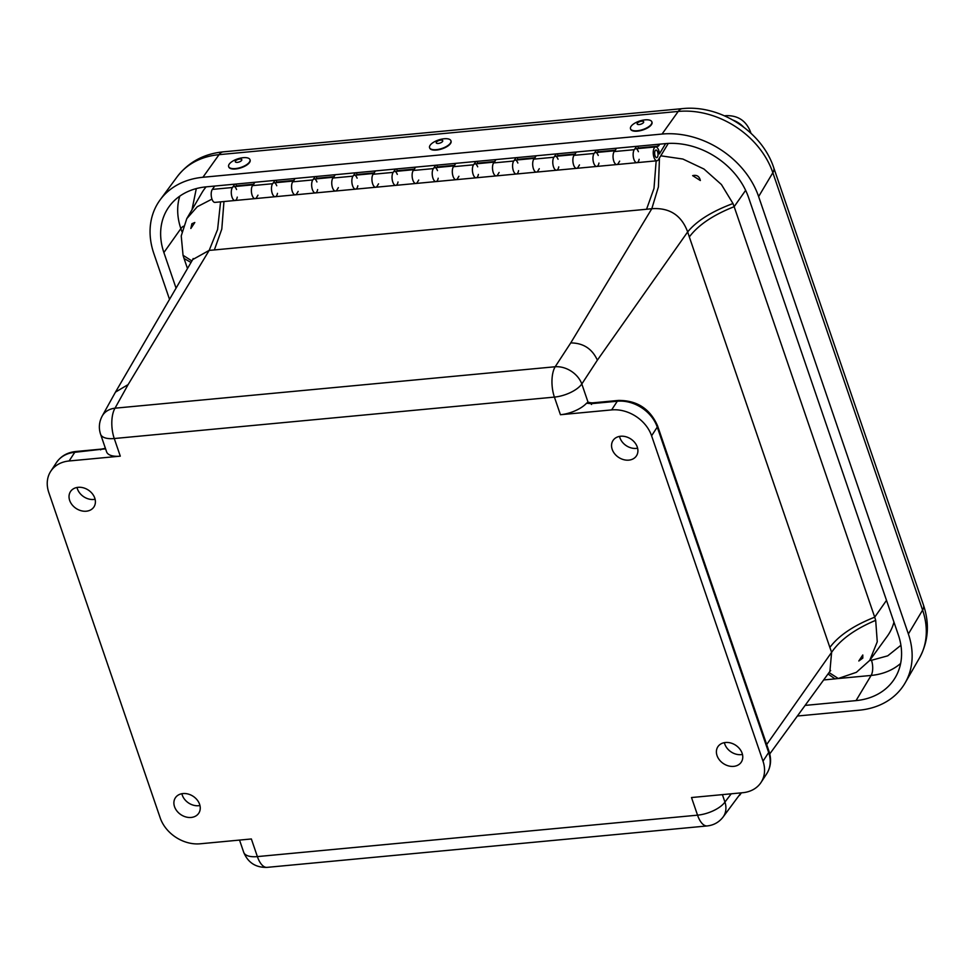 <?xml version="1.0" encoding="UTF-8"?>
<svg xmlns="http://www.w3.org/2000/svg" width="976" height="976" viewBox="0 0 976 976"><rect width="100%" height="100%" fill="white"/><g stroke="black" fill="none" stroke-linecap="round" stroke-linejoin="round"><path stroke-width="1.46" d="M94.757 498.077A14.006 11.041 33.2 0 1 94.013 506.812A14.006 11.041 33.2 0 1 76.177 508.496A14.006 11.041 33.2 0 1 70.553 491.489A14.006 11.041 33.2 0 1 83.338 487.805A14.006 11.041 33.2 0 1 94.757 498.077M637.267 447.008A14.006 11.041 33.2 0 1 636.523 455.743A14.006 11.041 33.2 0 1 618.699 457.427A14.006 11.041 33.2 0 1 613.074 440.42A14.006 11.041 33.2 0 1 625.86 436.736A14.006 11.041 33.2 0 1 637.267 447.008M742.126 753.252A14.006 11.041 33.2 0 1 741.37 761.988A14.006 11.041 33.2 0 1 723.545 763.671A14.006 11.041 33.2 0 1 717.921 746.677A14.006 11.041 33.2 0 1 730.707 742.98A14.006 11.041 33.2 0 1 742.126 753.252M199.604 804.322A14.006 11.041 33.2 0 1 198.86 813.057A14.006 11.041 33.2 0 1 181.036 814.753A14.006 11.041 33.2 0 1 175.412 797.746A14.006 11.041 33.2 0 1 188.197 794.049A14.006 11.041 33.2 0 1 199.604 804.322M560.444 414.727L554.405 397.098L114.253 438.529L120.292 456.158L69.113 460.977A33.672 26.535 -146.8 0 0 50.752 471.274A33.672 26.535 -146.8 0 0 48.8 492.526L160.21 817.912A33.672 26.535 -146.8 0 0 200.178 843.789L251.357 838.97L257.383 856.599L697.547 815.167L691.508 797.538L742.687 792.719A33.672 26.535 -146.8 0 0 761.048 782.423A33.672 26.535 -146.8 0 0 763 761.17L651.59 435.784A33.672 26.535 -146.8 0 0 611.623 409.908L560.444 414.727A22.448 9.723 -18.9 0 0 586.539 403.234L588.04 402.185L591.871 403.027M77.019 487.463A13.81 10.882 -146.8 0 0 95.099 499.273M619.54 436.394A13.81 10.882 -146.8 0 0 637.609 448.204M724.387 742.651A13.81 10.882 -146.8 0 0 742.468 754.448M181.878 793.72A13.81 10.882 -146.8 0 0 199.958 805.517M120.292 456.158A22.448 9.723 161.1 0 1 106.616 451.864L100.577 434.235A22.448 9.723 161.1 0 0 114.253 438.529A22.448 9.821 84.6 0 1 115.022 408.188A22.448 17.678 -151 0 0 102.187 416.069L102.187 416.069C99.076 421.961 98.539 428.013 100.577 434.235M588.04 402.185L581.818 383.995A22.448 17.056 -146.9 0 0 555.173 366.756L115.022 408.188L128.124 384.581L115.473 392.12L192.711 259.567L209.181 250.381L217.599 229.458L220.576 201.849M731.244 793.793L724.948 802.065A22.448 9.723 -18.9 0 1 697.547 815.167A22.448 9.821 -95.4 0 0 707.21 825.94C713.676 825.22 718.934 822.304 722.96 817.193L722.96 817.193A22.448 17.666 -142.7 0 0 724.948 802.065L722.399 794.623M187.49 268.534L184.037 258.469L191.015 262.483M102.187 416.069L115.473 392.12M570.74 342.918C583.245 342.991 592.127 348.737 597.373 360.156L581.818 383.995A22.448 9.723 161.1 0 1 554.405 397.098A22.448 9.821 -95.4 0 1 555.173 366.756L570.74 342.918L651.809 208.705C669.524 207.51 681.48 215.257 687.665 231.922C696.705 220.881 711.821 211.414 732.988 203.533L721.41 184.525L703.964 169.031L682.871 159.039L660.776 155.806M829.868 647.43L689.324 236.948C698.145 225.114 713.09 215.025 734.159 206.68L874.703 617.174C853.634 625.518 838.677 635.608 829.868 647.43L831.613 652.334C840.141 639.792 854.83 629.13 875.692 620.333L874.703 617.174L886.501 600.374M741.016 792.878L722.96 817.193M769.759 753.923L829.905 671.378L831.613 652.334L766.685 744.529M828.026 673.952L834.98 678.881L823.659 679.955M191.906 260.946L183.049 255.297L184.037 258.469M190.845 228.482L191.882 223.748L194.81 222.491L190.845 228.482M211.975 199.116L197.274 206.729L186.794 218.612L181.231 235.924L183.049 255.297M692.643 175.631C696.84 174.68 699.402 176.302 700.341 180.523L692.643 175.631M659.459 157.966L658.41 186.892L651.809 208.705L646.563 209.254L214.354 249.941L221.796 229.104L223.955 201.532M745.64 190.344L734.159 206.68L732.988 203.533M862.784 654.994L862.796 658.117L858.819 660.984L862.784 654.994M829.039 672.562L838.262 678.491L856.367 672.33L869.738 660.398L877.253 641.793L875.692 620.333M834.98 678.881L838.262 678.491M206.119 186.867A67.332 53.058 -146.8 0 0 201.873 192.845L186.794 218.612M869.738 660.398L887.282 636.242A67.332 53.058 -146.8 0 0 893.955 622.127M357.826 185.769A6.954 3.05 -95.4 0 1 355.593 189.137A6.954 3.05 -95.4 0 1 352.141 184.098A6.954 3.05 -95.4 0 1 352.995 176.156L355.386 172.813M375.479 170.922L373.088 174.265A6.954 3.05 84.6 0 0 372.234 182.207A6.954 3.05 84.6 0 0 375.687 187.246A6.954 3.05 -95.4 0 1 372.002 180.609A6.954 3.05 -95.4 0 1 374.381 173.399M398.013 181.987A6.954 3.05 -95.4 0 1 395.78 185.355A6.954 3.05 -95.4 0 1 392.328 180.316A6.954 3.05 -95.4 0 1 393.182 172.374L395.573 169.031M415.666 167.14L413.275 170.483A6.954 3.05 84.6 0 0 412.421 178.425A6.954 3.05 84.6 0 0 415.874 183.464A6.954 3.05 -95.4 0 1 412.189 176.827A6.954 3.05 -95.4 0 1 414.568 169.617M438.2 178.205A6.954 3.05 -95.4 0 1 435.967 181.573A6.954 3.05 -95.4 0 1 432.514 176.534A6.954 3.05 -95.4 0 1 433.356 168.592L435.76 165.249M455.853 163.358L453.45 166.701A6.954 3.05 84.6 0 0 452.608 174.643A6.954 3.05 84.6 0 0 456.06 179.682A6.954 3.05 -95.4 0 1 452.376 173.045A6.954 3.05 -95.4 0 1 454.755 165.835M478.386 174.423A6.954 3.05 -95.4 0 1 476.154 177.791A6.954 3.05 -95.4 0 1 472.701 172.752A6.954 3.05 -95.4 0 1 473.543 164.81L475.946 161.467M496.028 159.576L493.636 162.919A6.954 3.05 84.6 0 0 492.795 170.861A6.954 3.05 84.6 0 0 496.247 175.9A6.954 3.05 -95.4 0 1 492.563 169.263A6.954 3.05 -95.4 0 1 494.942 162.053M518.573 170.641A6.954 3.05 -95.4 0 1 516.341 174.009A6.954 3.05 -95.4 0 1 512.888 168.97A6.954 3.05 -95.4 0 1 513.73 161.028L516.121 157.685M536.214 155.782L533.823 159.137A6.954 3.05 84.6 0 0 532.981 167.079A6.954 3.05 84.6 0 0 536.434 172.118A6.954 3.05 -95.4 0 1 532.75 165.481A6.954 3.05 -95.4 0 1 535.129 158.258M558.76 166.859A6.954 3.05 -95.4 0 1 556.515 170.227A6.954 3.05 -95.4 0 1 553.075 165.188A6.954 3.05 -95.4 0 1 553.917 157.246L556.308 153.891M576.401 152L574.01 155.355A6.954 3.05 84.6 0 0 573.168 163.297A6.954 3.05 84.6 0 0 576.609 168.336A6.954 3.05 -95.4 0 1 572.936 161.699A6.954 3.05 -95.4 0 1 575.315 154.476M598.947 163.077A6.954 3.05 -95.4 0 1 596.702 166.445A6.954 3.05 -95.4 0 1 593.262 161.406A6.954 3.05 -95.4 0 1 594.103 153.464L596.495 150.109M616.588 148.218L614.197 151.573A6.954 3.05 84.6 0 0 613.355 159.503A6.954 3.05 84.6 0 0 616.795 164.554A6.954 3.05 -95.4 0 1 613.111 157.917A6.954 3.05 -95.4 0 1 615.502 150.694M639.134 159.295A6.954 3.05 -95.4 0 1 636.889 162.663A6.954 3.05 -95.4 0 1 633.448 157.612A6.954 3.05 -95.4 0 1 634.29 149.682L636.681 146.327M214.732 186.05L212.341 189.405A6.954 3.05 84.6 0 0 211.487 197.335A6.954 3.05 84.6 0 0 214.94 202.386L235.033 200.495A6.954 3.05 -95.4 0 1 231.58 195.444A6.954 3.05 -95.4 0 1 232.434 187.514L234.826 184.159M254.919 182.268L252.528 185.623A6.954 3.05 84.6 0 0 251.674 193.553A6.954 3.05 84.6 0 0 255.126 198.604A6.954 3.05 -95.4 0 1 251.442 191.955A6.954 3.05 -95.4 0 1 253.821 184.745M277.465 193.346A6.954 3.05 -95.4 0 1 275.22 196.713A6.954 3.05 -95.4 0 1 271.767 191.662A6.954 3.05 -95.4 0 1 272.621 183.72L275.012 180.377M295.106 178.486L292.715 181.829A6.954 3.05 84.6 0 0 291.861 189.771A6.954 3.05 84.6 0 0 295.313 194.822A6.954 3.05 -95.4 0 1 291.629 188.173A6.954 3.05 -95.4 0 1 294.008 180.963M317.639 189.564A6.954 3.05 -95.4 0 1 315.407 192.931A6.954 3.05 -95.4 0 1 311.954 187.88A6.954 3.05 -95.4 0 1 312.808 179.938L315.199 176.595M335.293 174.704L332.901 178.047A6.954 3.05 84.6 0 0 332.047 185.989A6.954 3.05 84.6 0 0 335.5 191.04A6.954 3.05 -95.4 0 1 331.816 184.391A6.954 3.05 -95.4 0 1 334.195 177.181M374.064 172.886L357.009 174.497L356.435 172.715M355.886 176.07A6.954 3.05 -95.4 0 1 357.118 178.181M333.877 176.668L316.822 178.279L316.248 176.497M315.699 179.852A6.954 3.05 -95.4 0 1 316.932 181.963M293.703 180.45L276.635 182.061L276.062 180.279M275.513 183.634A6.954 3.05 -95.4 0 1 276.745 185.745M253.516 184.232L236.46 185.843L235.887 184.061M235.326 187.416A6.954 3.05 -95.4 0 1 236.558 189.527M237.278 197.128A6.954 3.05 -95.4 0 1 235.033 200.495A6.954 3.05 84.6 0 1 231.349 193.846A6.954 3.05 84.6 0 1 233.728 186.636L253.101 184.818M657.836 144.338L658.41 146.119L659.813 144.155M658.41 146.119L638.316 148.01L637.743 146.229M637.194 149.584A6.954 3.05 -95.4 0 1 638.414 151.695M615.185 150.194L598.129 151.792L597.556 150.011M597.007 153.378A6.954 3.05 -95.4 0 1 598.227 155.477M574.998 153.976L557.943 155.574L557.369 153.793M556.82 157.16A6.954 3.05 -95.4 0 1 558.052 159.259M534.811 157.758L517.756 159.356L517.182 157.575M516.633 160.942A6.954 3.05 -95.4 0 1 517.866 163.041M494.625 161.54L477.569 163.138L476.996 161.357M476.447 164.724A6.954 3.05 -95.4 0 1 477.679 166.823M454.438 165.322L437.382 166.933L436.809 165.139M436.26 168.506A6.954 3.05 -95.4 0 1 437.492 170.617M414.251 169.104L397.195 170.715L396.622 168.933M396.073 172.288A6.954 3.05 -95.4 0 1 397.305 174.399M657.592 156.831A3.819 1.671 -95.4 0 1 656.689 157.636A3.819 1.671 -95.4 0 1 654.676 154.001A3.819 1.671 -95.4 0 1 655.982 150.048A3.819 1.671 -95.4 0 1 657.812 152.524A3.819 1.671 -95.4 0 1 657.592 156.831M619.65 161.125L618.247 163.443A6.954 3.05 -95.4 0 1 616.795 164.554L235.033 200.495M579.463 164.907L578.06 167.225A6.954 3.05 -95.4 0 1 576.609 168.336M539.277 168.689L537.874 171.02A6.954 3.05 -95.4 0 1 536.434 172.118M499.102 172.471L497.687 174.802A6.954 3.05 -95.4 0 1 496.247 175.9M458.915 176.266L457.5 178.584A6.954 3.05 -95.4 0 1 456.06 179.682M418.728 180.048L417.313 182.366A6.954 3.05 -95.4 0 1 415.874 183.464M378.542 183.83L377.139 186.148A6.954 3.05 -95.4 0 1 375.687 187.246M338.355 187.612L336.952 189.93A6.954 3.05 -95.4 0 1 335.5 191.04M298.168 191.394L296.765 193.712A6.954 3.05 -95.4 0 1 295.313 194.822M257.981 195.176L256.578 197.494A6.954 3.05 -95.4 0 1 255.126 198.604M668.267 143.423L658.434 159.661A6.954 3.05 -95.4 0 1 656.982 160.772A6.954 3.05 -95.4 0 1 653.298 154.123A6.954 3.05 -95.4 0 1 655.677 146.912A6.954 3.05 -95.4 0 1 659.398 153.891L665.62 143.606M655.677 146.912L635.583 148.803A6.954 3.05 84.6 0 0 633.204 156.026A6.954 3.05 84.6 0 0 636.889 162.663L616.795 164.554M657.58 151.78A3.819 1.671 -95.4 0 1 657.958 155.587A3.819 1.671 -95.4 0 1 656.689 157.636A3.819 1.671 -95.4 0 1 654.676 154.001A3.819 1.671 -95.4 0 1 655.982 150.048A3.819 1.671 -95.4 0 1 657.58 151.78M293.288 181.036L273.914 182.854A6.954 3.05 84.6 0 0 271.535 190.064A6.954 3.05 84.6 0 0 275.22 196.713M333.475 177.242L314.101 179.072A6.954 3.05 84.6 0 0 311.722 186.282A6.954 3.05 84.6 0 0 315.407 192.931M373.662 173.46L354.288 175.29A6.954 3.05 84.6 0 0 351.909 182.5A6.954 3.05 84.6 0 0 355.593 189.137M413.848 169.678L394.475 171.508A6.954 3.05 84.6 0 0 392.096 178.718A6.954 3.05 84.6 0 0 395.78 185.355M454.035 165.896L434.662 167.726A6.954 3.05 84.6 0 0 432.283 174.936A6.954 3.05 84.6 0 0 435.967 181.573M494.21 162.114L474.848 163.944A6.954 3.05 84.6 0 0 472.469 171.154A6.954 3.05 84.6 0 0 476.154 177.791M534.397 158.332L515.035 160.162A6.954 3.05 84.6 0 0 512.656 167.372A6.954 3.05 84.6 0 0 516.341 174.009M574.583 154.55L555.222 156.367A6.954 3.05 84.6 0 0 552.843 163.59A6.954 3.05 84.6 0 0 556.515 170.227M614.77 150.768L595.409 152.585A6.954 3.05 84.6 0 0 593.018 159.808A6.954 3.05 84.6 0 0 596.702 166.445M169.531 299.364L153.83 253.504A81.337 64.099 33.2 0 1 160.174 199.812A81.337 64.099 33.2 0 1 202.898 177.278L662.057 134.054A81.337 64.099 33.2 0 1 758.62 196.566L908.375 633.973A81.337 64.099 33.2 0 1 905.167 682.858A81.337 64.099 33.2 0 1 859.319 710.186L797.38 716.018M805.115 705.404L856.037 700.609A70.113 55.254 -146.8 0 0 895.553 677.063A70.113 55.254 -146.8 0 0 898.335 634.912L748.568 197.518A70.113 55.254 -146.8 0 0 665.339 143.631L206.168 186.855A70.113 55.254 -146.8 0 0 169.348 206.278A70.113 55.254 -146.8 0 0 163.883 252.552L176.058 288.14M250.051 159.893A11.224 4.551 162.2 0 1 250.124 160.088A11.224 4.551 162.2 0 1 249.246 162.894A11.224 4.551 162.2 0 1 237.851 168.628A11.224 4.551 162.2 0 1 228.762 166.957A11.224 4.551 162.2 0 1 228.713 166.762M249.124 162.504A11.224 4.551 162.2 0 1 237.729 168.238A11.224 4.551 162.2 0 1 228.64 166.567A11.224 4.551 162.2 0 1 229.519 163.761A11.224 4.551 162.2 0 1 240.913 158.027A11.224 4.551 162.2 0 1 250.002 159.698A11.224 4.551 162.2 0 1 249.124 162.504M235.558 160.906A3.416 1.379 162.2 0 1 241.206 159.173A3.416 1.379 162.2 0 1 238.852 162.065A3.416 1.379 162.2 0 1 235.558 160.906M450.985 140.983A11.224 4.551 162.2 0 1 451.058 141.166A11.224 4.551 162.2 0 1 450.18 143.972A11.224 4.551 162.2 0 1 438.785 149.718A11.224 4.551 162.2 0 1 429.696 148.047A11.224 4.551 162.2 0 1 429.635 147.852M450.058 143.582A11.224 4.551 162.2 0 1 438.651 149.328A11.224 4.551 162.2 0 1 429.562 147.657A11.224 4.551 162.2 0 1 430.44 144.851A11.224 4.551 162.2 0 1 441.847 139.104A11.224 4.551 162.2 0 1 450.936 140.776A11.224 4.551 162.2 0 1 450.058 143.582M436.492 141.984A3.416 1.379 162.2 0 1 442.14 140.251A3.416 1.379 162.2 0 1 439.786 143.143A3.416 1.379 162.2 0 1 436.492 141.984M651.919 122.061A11.224 4.551 162.2 0 1 651.992 122.256A11.224 4.551 162.2 0 1 637.487 131.138A11.224 4.551 162.2 0 1 630.618 129.137A11.224 4.551 162.2 0 1 630.569 128.93M637.352 130.747A11.224 4.551 162.2 0 1 630.496 128.734A11.224 4.551 162.2 0 1 645.002 119.865A11.224 4.551 162.2 0 1 651.858 121.866A11.224 4.551 162.2 0 1 637.352 130.747M641.561 121.231A3.416 1.379 162.2 0 1 642.476 123.452A3.416 1.379 162.2 0 1 637.169 123.964A3.416 1.379 162.2 0 1 641.561 121.231M69.113 460.977L74.774 452.303A33.672 26.535 -146.8 0 0 56.425 462.6L50.752 471.274M105.567 448.814L74.774 452.303A5.612 2.452 -95.4 0 1 75.884 451.498C67.405 452.376 60.915 456.085 56.425 462.6M611.623 409.908L617.296 401.234L591.444 403.661L586.539 403.234M651.59 435.784L657.263 427.098A33.672 26.535 -146.8 0 0 617.296 401.234A5.612 2.452 -95.4 0 1 618.406 400.428L592.554 402.856A5.612 2.452 -95.4 0 0 591.444 403.661M763 761.17L768.661 752.496L657.263 427.098A5.612 2.428 -18.9 0 0 657.543 425.756C650.016 408.761 636.962 400.319 618.406 400.428M761.048 782.423L766.709 773.748A33.672 26.535 -146.8 0 0 768.661 752.496A5.612 2.428 -18.9 0 0 768.954 751.154L657.543 425.756M257.383 856.599A22.448 9.821 84.6 0 0 267.046 867.371C255.773 867.688 247.989 862.662 243.707 852.304A22.448 9.723 -18.9 0 0 257.383 856.599M100.626 449.863A5.612 2.452 -95.4 0 1 101.736 449.07L75.884 451.498M128.124 384.581L209.181 250.381L214.354 249.941M597.373 360.156L687.665 231.922L689.324 236.948M656.165 160.845L653.993 188.417L646.563 209.254M373.088 174.265L393.182 172.374M413.275 170.483L433.356 168.592M453.45 166.701L473.543 164.81M493.636 162.919L513.73 161.028M533.823 159.137L553.917 157.246M574.01 155.355L594.103 153.464M614.197 151.573L634.29 149.682M212.341 189.405L232.434 187.514M252.528 185.623L272.621 183.72M292.715 181.829L312.808 179.938M332.901 178.047L352.995 176.156M750.947 133.224L750.3 131.333A22.448 9.723 161.1 0 1 750.532 132.846M724.814 115.961A22.448 9.821 -95.4 0 1 726.046 115.668L724.473 115.815M743.614 127.063A23.204 18.288 -146.8 0 0 733.061 120.121M919.453 658.019C928.42 641.476 929.762 623.847 923.491 605.12A22.448 9.723 161.1 0 1 922.601 610.098A79.715 62.818 33.2 0 1 919.453 658.019L905.167 682.858M923.491 605.12L773.736 167.726A22.448 9.723 161.1 0 1 772.846 172.703L922.601 610.098L908.375 633.973M773.736 167.726C762 131.626 720.093 104.493 682.395 108.629A22.448 9.821 84.6 0 0 678.21 111.435A79.715 62.818 33.2 0 1 772.846 172.703L758.62 196.566M682.395 108.629L223.223 151.853A22.448 9.821 84.6 0 0 219.051 154.659L678.21 111.435L662.057 134.054M223.223 151.853C203.899 153.793 188.551 162.089 177.181 176.741A79.715 62.818 33.2 0 1 219.051 154.659L202.898 177.278M179.779 196.139A68.503 53.973 -146.8 0 0 180.865 228.616L163.883 252.552M856.037 700.609L871.117 675.441A68.503 53.973 -146.8 0 0 900.641 663.436M837.408 678.613L871.117 675.441A11.224 4.917 84.6 0 0 871.483 660.288L887.721 655.835L900.909 645.282M183.317 226.249A11.224 4.856 -18.9 0 0 180.865 228.616L181.89 231.593M196.298 188.6L192.004 209.718M869.701 660.459L871.483 660.288M707.21 825.94L267.046 867.371M243.707 852.304L239.535 840.08M105.384 448.289L101.736 449.07M591.517 404.467L590.138 402.771L592.554 402.856M768.954 751.154C771.674 759.377 770.93 766.904 766.709 773.748M739.564 795.379L741.406 792.841M193.175 258.542L192.711 259.567M830.649 670.561L829.905 671.39M656.982 160.772L636.889 162.663M750.3 131.333C745.81 120.548 737.722 115.327 726.046 115.668M177.181 176.741L160.174 199.812"/></g></svg>
